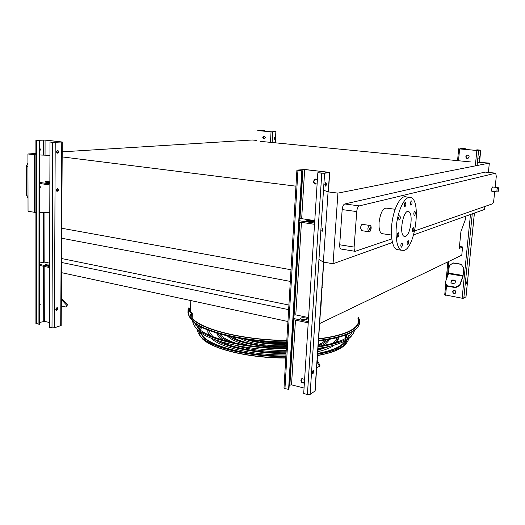 <?xml version="1.0" encoding="UTF-8"?>
<svg xmlns="http://www.w3.org/2000/svg" width="525" height="525" viewBox="0 0 525 525"><rect width="100%" height="100%" fill="white"/><g stroke="black" fill="none" stroke-linecap="round" stroke-linejoin="round"><path stroke-width="0.79" d="M497.713 187.556L492.483 186.972L491.531 189.302L491.905 191.277M369.449 225.382L362.539 224.385C361.561 224.28 360.905 225.448 360.563 227.883L361.607 230.652M495.154 187.274L496.296 176.374L495.692 173.171L359.297 205.898C357.958 206.522 357.105 208.418 356.738 211.575L354.126 247.078C354.014 249.329 354.368 250.747 355.202 251.331L391.748 238.908M414.606 230.948L492.496 203.818C493.1 203.405 493.539 202.164 493.815 200.091L494.701 191.599M395.154 209.272L386.695 208.156C382.994 207.828 380.454 212.586 379.083 222.429C378.748 228.427 379.614 232.148 381.682 233.599L382.968 233.789M488.375 172.417L489.333 163.098L337.923 193.121L328.072 191.874L323.492 190.168M392.424 242.465L333.06 263.747L337.923 193.121M484.87 206.469L484.562 209.442L413.595 234.878M356.738 211.575L342.169 209.587L339.701 244.781L354.126 247.078M342.169 209.587C342.523 206.456 343.389 204.586 344.767 203.969L359.297 205.898M485.139 172.088L495.698 173.171L485.139 172.088L344.767 203.969M341.421 249.099L340.83 249.001C339.97 248.417 339.596 247.012 339.701 244.781M459.467 246.474L462.591 246.94L459.27 248.456L460.924 231.597L465.537 219.122L465.826 216.156M260.636 141.389L471.174 161.989M319.633 323.558L461.777 255.176L462.591 246.94M61.491 272.652L287.936 321.517M61.55 262.454L288.638 309.645M61.576 258.517L288.914 305.051M322.048 287.405L320.696 311.561M61.694 238.238L290.312 281.413M322.074 286.991L322.304 287.457M61.274 228.165L291.001 269.752M61.681 156.844L295.949 186.165M477.428 162.225L489.333 163.098M62.199 151.843L252.243 139.991L256.679 140.424M35.91 154.842L27.93 153.982L35.91 153.484M49.665 155.341L39.5 154.973M357.899 318.222C359.763 322.639 357.262 326.753 350.392 330.566C343.422 334.261 332.83 337.004 318.623 338.776M286.407 340.423L286.821 340.377C243.705 340.207 200.491 329.28 192.143 317.953M189.958 310.603L190.49 309.218M333.06 263.747L323.393 262.08L328.072 191.874M323.393 262.08L318.951 259.481M35.917 212.336L34.342 212.297L34.315 154.79M49.488 212.651L39.46 212.415M34.342 212.297L28.042 211.214L27.93 153.982M27.95 166.707L26.25 166.471L26.316 194.86L28.009 195.129M26.25 166.471L27.943 162.684M28.015 198.266L26.316 194.86M405.425 236.394L404.014 236.296C398.587 233.999 403.653 208.136 408.811 211.687C413.483 213.583 410.511 235.174 405.425 236.394M412.361 230.035L412.735 231.866C413.897 230.954 414.173 229.556 413.556 227.666C412.991 227.62 412.591 228.414 412.361 230.035M413.779 213.721L414.159 215.598C415.327 214.673 415.59 213.268 414.96 211.372C414.396 211.326 414.002 212.107 413.779 213.721M410.484 203.254L410.885 205.19C412.079 204.251 412.342 202.821 411.679 200.891C411.108 200.845 410.708 201.633 410.484 203.254M404.217 204.927L404.637 206.889C405.871 205.951 406.14 204.494 405.458 202.519C404.86 202.466 404.447 203.267 404.217 204.927M398.646 218.243L399.066 220.185C400.326 219.253 400.614 217.79 399.925 215.788C399.308 215.729 398.882 216.549 398.646 218.243M397.235 235.233L397.642 237.129C398.895 236.211 399.19 234.747 398.521 232.759C397.904 232.7 397.471 233.527 397.235 235.233M400.805 245.464L401.192 247.301C402.413 246.389 402.708 244.958 402.071 242.996C401.467 242.95 401.041 243.771 400.805 245.464M407.065 243.114L407.439 244.932C408.627 244.02 408.916 242.609 408.299 240.693C407.715 240.653 407.302 241.461 407.065 243.114M404.23 250.379L401.048 250.202C396.388 247.748 394.57 233.205 397.392 219.017C400.142 204.796 406.711 194.998 411.305 197.63C421.24 201.764 415.085 247.242 404.23 250.379M398.974 249.874L396.467 249.48C391.755 247.026 389.885 232.523 392.7 218.374C395.456 204.192 402.065 194.434 406.711 197.065M452.708 291.677L453.475 290.509C454.893 290.148 455.693 290.725 455.884 292.241L455.123 293.403C453.705 293.77 452.898 293.193 452.708 291.677M474.429 213.071L466.016 296.737L463.818 298.2L462.125 298.226L444.727 294.833M465.458 148.752L461.455 148.49L459.788 148.89L477.008 150.452L480.237 150.163L476.962 149.796L480.756 150.189L476.851 150.478L459.624 148.916L462.689 148.503L465.458 148.752L465.399 149.402M465.846 156.673L467.079 155.183C468.379 155.052 469.068 155.656 469.153 156.988L467.933 158.478C466.627 158.616 465.931 158.018 465.846 156.673M461.088 264.173L463.733 268.065L461.088 264.173L453.075 262.894L449.308 265.735L448.468 273.709L445.226 282.535L447.569 286.256L445.226 282.535M459.815 285.488L455.602 287.647L455.47 287.188L459.683 285.016L459.815 285.488L462.991 276.577L463.995 267.927M467.342 155.138L467.237 155.164C465.485 156.66 465.688 157.769 467.834 158.498M453.508 290.496C452.465 292.386 453.049 293.331 455.254 293.324M476.812 149.815L476.746 150.432M479.056 156.982L478.859 158.602M465.308 148.778L465.248 149.389M467.014 282.601L466.876 281.676L466.443 283.94L467.014 282.601M479.555 157.756L479.384 156.634L479.03 158.996L479.555 157.756M466.541 282.01L466.292 283.52M460.825 264.305L452.806 263.025M463.733 268.065L462.866 276.104L459.683 285.016M452.471 283.638C454.834 283.526 455.759 282.548 455.254 280.704C452.471 279.313 451.08 280.009 451.08 282.791L452.471 283.638M455.47 287.188L447.431 285.79M455.602 287.647L447.569 286.256M455.497 281.38L455.385 281.17C453.206 279.753 451.73 280.225 450.962 282.588M299.25 218.833L301.658 218.682L314.77 220.598M302.151 170.842L297.124 170.113L305.012 169.509L329.72 172.41L324.601 173.257L321.786 173.184L317.835 172.732L323.905 173.178L328.263 172.239L304.651 169.555L297.655 170.271L302.151 170.842L288.947 389.386L284.957 388.651L284.005 387.844M317.139 183.606L316.339 184.058C314.567 184.236 313.596 183.323 313.425 181.309L315.053 179.104L317.376 179.937M301.967 378.499C300.727 381.098 301.534 382.522 304.388 382.771M315.479 179.032L315.407 179.051C313.09 181.197 313.379 182.871 316.28 184.072M304.047 388.054L291.526 384.832L289.19 385.304M304.388 382.784L304.178 382.915C302.288 383.329 301.186 382.423 300.871 380.198L301.855 378.551L304.598 379.437M293.423 315.236L295.792 314.902L308.562 317.586M322.507 228.506L322.737 229.832L322.015 231.709M325.48 182.72L325.749 184.17L325.073 185.981M323.735 262.139L315.138 390.928L310.104 394.387L307.414 394.511L303.699 393.54L317.835 172.732M324.798 184.537L325.277 186.172C326.484 185.456 326.714 184.275 325.966 182.615L324.798 184.537M322.757 228.382L321.786 230.383L322.219 231.906M312.447 372.33L312.769 373.538C313.937 372.921 314.258 371.805 313.747 370.184C313.11 370.132 312.677 370.847 312.447 372.33M301.783 170.894L288.586 389.596M313.281 370.263L313.405 371.234L312.572 373.301M314.613 223.033L299.138 220.743M314.534 224.3L299.06 222.003M313.176 221.629C310.452 221.911 308.221 221.721 306.495 221.051C305.57 220.264 312.933 220.5 313.53 221.281L313.176 221.629M308.228 322.855L293.16 319.633M301.101 319.134L306.574 319.495M308.3 321.641L293.232 318.432M306.948 319.358C304.27 319.942 302.098 319.705 300.431 318.655C299.558 317.376 306.764 317.494 307.315 318.767L306.948 319.358M316.7 367.605L319.528 366.338L319.981 365.288L317.179 360.386M317.067 362.04L319.528 366.338M44.992 181.184L49.868 181.893M39.513 140.752L36.442 140.28L45.544 140.07L62.258 142.006L52.684 142.341L49.993 142.032L54.738 142.373L61.274 141.927L45.078 140.09L36.573 140.392L39.513 140.752L39.382 324.312L35.93 323.426M49.435 322.553L44.723 321.339L39.382 322.501M39.48 188.613C40.556 187.648 40.602 186.71 39.611 185.791L39.48 185.758M39.428 262.959L44.835 262.126L49.619 263.13M57.31 188.475L57.953 189.755L56.89 191.356M39.506 151.016C40.615 150.045 40.642 149.08 39.585 148.129L39.585 148.129M57.428 150.301L58.137 151.666L57.133 153.228M62.258 142.039L61.182 325.474L54.429 327.81L52.001 327.863L49.422 327.193L49.993 142.032M56.431 151.863L57.205 153.254C58.761 152.736 58.971 151.758 57.829 150.327L56.431 151.863M56.254 190.076L56.969 191.389C58.524 190.91 58.767 189.952 57.704 188.514L56.254 190.076M55.716 309.284L56.254 310.36C57.776 309.98 58.124 309.067 57.284 307.617L55.716 309.284M39.506 150.636L39.506 148.319M39.395 305.465L39.395 303.306M39.034 140.779L38.922 324.45M39.395 305.97C40.386 305.018 40.484 304.139 39.69 303.325L39.395 303.266M56.923 307.558L57.369 308.582L56.155 310.301M49.862 183.927L39.48 182.392M49.862 184.984L39.48 183.442M49.868 183.166L45.741 182.766L49.868 182.444M49.606 267.56L39.421 265.381M46.672 265.178L49.612 265.066M49.612 266.543L39.428 264.37M49.612 265.269C47.46 265.374 46.115 265.204 45.563 264.751C45.76 264.206 47.112 263.97 49.619 264.055M61.34 299.493L67.01 305.596L66.038 307.053L61.3 305.911M67.01 305.596L67.528 304.756L61.346 298.088M264.344 130.594L257.965 130.587L271.274 131.795L275.474 131.683L273.249 131.401L276.012 131.683L271.044 131.808L257.736 130.6L262.198 130.403L264.344 130.594L264.318 131.165M262.756 137.386L263.826 136.014L265.315 137.629L264.246 138.994L262.756 137.386M263.918 138.928L264.055 136.001C262.625 137.097 262.684 138.088 264.246 138.994M273.026 131.407L273.007 131.801M274.273 137.386L274.516 138.305L274.089 139.328M264.114 130.607L264.088 131.145M263.832 136.067L263.694 138.823M274.903 138.344L274.516 137.333L274.227 139.414L274.903 138.344M357.899 326.852C356.606 328.867 354.309 330.77 351.015 332.561C343.901 336.374 333.053 339.183 318.472 340.994M286.689 342.582C245.976 342.392 204.52 332.64 193.272 321.832L189.44 316.857M318.616 338.835C332.896 337.057 343.534 334.313 350.529 330.599C354.893 328.237 357.499 325.697 358.339 322.987L357.925 317.94M190.496 308.903L189.86 310.413M192.137 318.124L193.928 319.915C205.065 330.592 246.33 340.239 286.814 340.43M356.836 325.52L356.547 326.084M209.495 330.619L209.895 332.535L212.94 336.702M220.244 341.453C233.737 348.318 261.069 353.167 286.079 352.813M317.914 349.368L324.883 347.301M332.666 343.396C335.094 341.604 336.466 339.714 336.768 337.733M207.683 329.917L208.084 332.588L209.777 335.383M214.988 339.688C227.246 347.688 257.795 353.824 286.046 353.45M317.855 350.214L330.304 346.133M335.961 342.438L338.651 337.24M334.478 345.03L331.656 346.828C328.178 348.731 323.544 350.352 317.756 351.684M285.954 354.946C253.982 355.418 219.968 347.425 210.965 338.12M208.34 334.727L207.683 330.835M338.546 338.152L337.463 341.946M219.719 333.939C222.141 337.358 227.607 340.476 236.099 343.304M318.222 344.767L321.832 343.153L326.242 339.898M217.468 333.283C219.174 336.328 223.335 339.216 229.957 341.933M264.39 349.46L280.12 350.339M318.15 345.778L323.498 343.527L328.552 339.498M329.273 339.367C328.538 341.375 326.583 343.245 323.4 344.964L321.877 345.712M286.145 351.796C266.805 351.993 249.769 349.808 235.023 345.24M223.407 340.213C219.936 338.093 217.796 335.941 216.976 333.762L216.766 333.073M232.477 337.03C241.664 343.133 265.775 347.524 286.453 346.605M229.635 336.42C238.206 343.081 264.016 348.147 286.414 347.228M251.186 345.857C239.111 343.258 231.177 339.938 227.384 335.908M250.182 340.016C261.306 343.055 273.459 344.223 286.63 343.527M245.831 339.399C257.604 343.232 271.189 344.82 286.598 344.151M286.512 345.594C269.804 346.684 249.355 343.481 240.378 338.527M258.838 338.815L259.245 338.907M285.548 342.569C276.918 343.238 268.36 342.759 259.862 341.132M286.178 340.371L285.843 340.417M188.219 312.086L188.173 310.321L188.547 312.08M190.647 316.253L190.365 314.455L190.759 316.253M191.356 313.655L188.632 309.783L188.14 307.998L189.059 307.985L189.551 309.75L192.301 313.635L191.356 313.655L191.179 318.662L188.455 314.711L187.963 312.9L188.14 307.998M191.179 318.662L192.117 318.642L192.301 313.635M194.709 323.013L198.66 328.683C209.363 339.098 248.43 348.318 286.348 348.298M318.117 346.303C338.087 343.16 349.479 338.33 352.308 331.82M196.009 325.723L195.451 323.558M352.045 331.984L350.72 334.373M192.767 321.011C192.701 323.577 194.132 326.189 197.065 328.853C207.959 339.445 247.656 348.863 286.315 348.882M318.071 346.979C339.596 343.698 351.625 338.559 354.152 331.577L354.421 330.409M352.36 334.648C351.166 336.781 348.876 338.796 345.483 340.679C339.301 344.072 330.133 346.664 317.973 348.449M286.223 350.438C248.069 350.451 208.812 341.125 198.004 330.586L194.348 325.815M200.563 326.675L199.552 329.444M199.684 331.971L200.406 333.848M345.443 341.959L346.323 340.502M346.789 337.673L346.093 334.812M200.255 326.511L199.336 329.267M199.559 331.879L203.339 337.365C213.59 347.478 250.491 356.252 285.889 356.029M317.632 353.548C334.34 350.438 343.96 345.955 346.5 340.095M347.018 337.523L346.408 334.688M201.324 327.068L200.465 330.153M200.924 332.804C203.792 344.367 244.794 356.37 285.895 355.983M317.645 353.41C332.975 350.483 342.097 346.323 345.01 340.935M345.798 338.277L345.286 335.121M198.988 325.808L197.918 327.987M197.617 329.871C197.564 332.391 198.942 334.943 201.757 337.542C212.198 347.839 249.723 356.81 285.856 356.619M317.586 354.263C335.751 351.008 346.001 346.218 348.324 339.892L348.62 338.678M348.567 336.413L347.753 334.13M367.848 228.952C368.189 226.505 368.845 225.33 369.803 225.435C372.507 225.481 370.676 233.343 368.511 231.676L367.848 228.952M368.819 231.735L361.246 230.6M369.554 228.966C370.768 234.76 371.739 222.141 369.554 228.966M496.873 189.906L497.818 187.569C499.478 187.327 498.586 192.832 497.129 191.874L496.873 189.906M497.227 191.887L491.794 191.264M497.982 189.925C498.304 194.007 499.216 185.371 497.982 189.925M459.624 148.916L458.496 160.748M448.855 261.397L447.398 276.636M446.611 284.839L445.613 295.267M476.851 150.478L475.322 165.874M470.472 214.495L462.125 298.226M461.455 148.49L461.403 149.041M462.532 148.523L462.473 149.133M478.597 150.537L477.1 165.519M472.264 213.852L463.818 298.2M480.71 150.229L479.496 162.304M474.383 213.091L465.964 296.861M462.998 275.494L448.606 273.105M462.866 276.104L448.468 273.709M304.651 169.555L301.658 218.682M295.47 320.125L291.526 384.832M299.749 222.108L294.125 314.934M301.435 222.357L295.792 314.902M302.932 169.509L299.952 218.662M321.786 173.184L307.414 394.511M324.601 173.257L310.104 394.387M329.536 172.528L328.243 191.894M323.558 262.106L314.941 391.355M297.931 170.448L284.957 388.651M293.829 319.777L289.885 384.904M45.078 140.09L45.045 155.177M44.828 266.536L44.723 321.339M43.411 212.507L43.332 262.132M44.933 212.546L44.835 262.126M43.529 140.037L43.503 155.118M52.684 142.341L52.001 327.863M55.217 142.426L54.429 327.81M61.766 142.111L60.71 325.868M36.402 140.477L36.402 323.794M43.326 266.214L43.234 321.366M271.044 131.808L270.487 142.354M260.958 130.371L260.932 130.856M261.968 130.41L261.942 130.948M272.685 131.873L272.121 142.511M275.861 131.716L275.257 142.82M358.004 316.831C359.664 319.331 360.104 321.786 359.317 324.207C358.463 326.944 355.845 329.51 351.461 331.905C344.275 335.751 333.29 338.572 318.511 340.384M286.729 341.939C245.805 341.736 204.173 331.951 192.892 321.123L188.81 315.479M318.603 338.999C333.086 337.214 343.862 334.445 350.936 330.684C358.365 326.53 360.714 322.048 357.978 317.244M190.529 308.149L189.61 309.881M192.124 318.603C201.429 329.798 244.269 340.384 286.808 340.574M190.378 315.938L190.851 315.925M188.193 310.354L188.613 310.341M188.272 310.656L188.6 310.649M317.513 355.399C327.39 353.679 334.963 351.343 340.233 348.39C343.363 346.618 345.516 344.722 346.703 342.713M199.073 334.458L202.499 338.914C212.868 349.158 250.051 358.05 285.784 357.833M347.097 339.727L344.991 344.452M333.815 351.277C329.326 352.977 323.886 354.388 317.507 355.504M285.777 357.991C256.856 358.129 225.967 352.334 210.919 344.407M202.191 338.343C199.966 336 198.903 333.703 199.008 331.446M201.397 327.108L201.101 327.515M199.677 331.964L199.697 332.305M344.984 335.232L345.765 338.297M200.491 330.173L201.613 327.213M190.411 311.358L190.798 300.556M355.202 251.331L340.83 249.001M391.401 235.036L381.682 233.599M408.811 211.687L407.636 211.529M401.048 250.202L396.467 249.48M458.686 148.772L457.551 160.657M447.884 261.863L446.145 280.042M445.797 283.638L444.721 294.919M480.756 150.216L479.535 162.304M455.385 281.17L455.254 280.704M329.713 172.489L328.42 191.92M296.894 170.238L283.992 388.093M307.296 319.115L307.315 318.767M315.053 179.104L315.407 179.051M35.91 140.378L35.93 323.525M276.012 131.696L275.415 142.833M193.272 321.832L188.941 315.722M358.017 323.446L358.339 322.987M188.488 313.891L188.475 312.113M189.387 309.31L190.549 307.598M208.084 332.588L208.025 333.998M217.002 333.145L216.976 333.762M188.455 314.711L188.632 309.783M188.173 310.321L188.613 310.314M198.004 330.586L197.065 328.853M285.771 358.037C250.136 358.214 213.13 349.519 202.499 338.914L201.757 337.542M345.332 335.226L345.279 335.915L344.958 335.239M345.273 344.603C340.81 349.387 331.551 353.043 317.5 355.569M201.692 327.252L200.694 329.234"/></g></svg>
